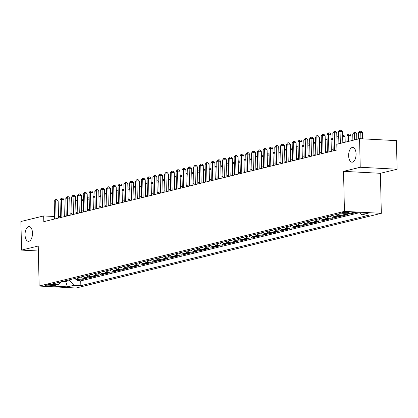<?xml version="1.0" encoding="UTF-8"?>
<svg xmlns="http://www.w3.org/2000/svg" width="418" height="418" viewBox="0 0 418 418"><rect width="100%" height="100%" fill="white"/><g stroke="black" fill="none" stroke-linecap="round" stroke-linejoin="round"><path stroke-width="0.63" d="M348.638 155.726A7.383 3.705 93 0 1 352.745 147.444A7.383 3.705 93 0 1 356.068 153.908A7.383 3.705 93 0 1 351.961 162.189A7.383 3.705 93 0 1 348.638 155.726M25.054 234.869A7.383 3.705 93 0 1 29.161 226.587A7.383 3.705 93 0 1 32.484 233.051A7.383 3.705 93 0 1 28.377 241.332A7.383 3.705 93 0 1 25.054 234.869M342.29 212.647A3.694 0.475 178.7 0 0 341.788 212.898A3.694 0.475 178.7 0 0 344.526 213.295A3.694 0.475 178.7 0 0 348.669 212.981A3.694 0.475 178.7 0 0 349.171 212.731A3.694 0.475 178.7 0 0 346.438 212.334A3.694 0.475 178.7 0 0 342.29 212.647M397.1 169.222L360.222 167.268L343.533 171.349L380.411 173.303L397.1 169.222L396.452 140.631L359.574 138.677L336.793 144.247L336.924 149.963L43.812 221.655L43.681 215.939L20.9 221.509L21.548 250.1L38.346 250.993M380.411 173.303L381.32 213.332L76.024 288.007L39.146 286.048L344.442 211.377L381.32 213.332M74.718 278.503A4.614 3.95 76.3 0 0 77.236 279.642L80.878 279.835L77.393 280.687L77.372 279.652M77.043 277.939A4.614 3.95 76.3 0 0 79.561 279.078L83.198 279.271L83.172 278.231M83.198 279.271L86.683 278.419L83.041 278.226A4.614 3.95 76.3 0 1 80.522 277.087M86.327 275.666A4.614 3.95 76.3 0 0 88.846 276.805L92.482 276.998L89.003 277.85L88.977 276.81M92.132 274.245A4.614 3.95 76.3 0 0 94.651 275.384L98.287 275.577L94.808 276.429L94.781 275.394M97.937 272.829A4.614 3.95 76.3 0 0 100.456 273.968L104.092 274.161L100.613 275.013L100.586 273.973M103.742 271.407A4.614 3.95 76.3 0 0 106.261 272.546L109.897 272.74L106.412 273.591L106.391 272.552M109.542 269.986A4.614 3.95 76.3 0 0 112.061 271.125L115.702 271.319L112.217 272.17L112.196 271.136M115.347 268.565A4.614 3.95 76.3 0 0 117.866 269.709L121.507 269.903L118.022 270.754L118.001 269.714M121.152 267.149A4.614 3.95 76.3 0 0 123.671 268.288L127.307 268.481L123.827 269.333L123.801 268.293M126.957 265.728A4.614 3.95 76.3 0 0 129.476 266.867L133.112 267.06L129.632 267.912L129.606 266.877M132.762 264.307A4.614 3.95 76.3 0 0 135.28 265.446L138.917 265.639L135.437 266.491L135.411 265.456M138.567 262.891A4.614 3.95 76.3 0 0 141.085 264.03L144.722 264.223L141.237 265.075L141.216 264.035M144.367 261.469A4.614 3.95 76.3 0 0 146.89 262.608L150.527 262.802L147.042 263.654L147.021 262.614M150.172 260.048A4.614 3.95 76.3 0 0 152.69 261.187L156.332 261.381L152.847 262.232L152.826 261.198M155.977 258.632A4.614 3.95 76.3 0 0 158.495 259.771L162.132 259.965L158.652 260.816L158.626 259.777M161.782 257.211A4.614 3.95 76.3 0 0 164.3 258.35L167.937 258.543L164.457 259.395L164.431 258.355M167.587 255.79A4.614 3.95 76.3 0 0 170.105 256.929L173.742 257.122L170.262 257.974L170.236 256.939M173.392 254.369A4.614 3.95 76.3 0 0 175.91 255.513L179.547 255.706L176.067 256.558L176.041 255.518M179.197 252.953A4.614 3.95 76.3 0 0 181.715 254.092L185.352 254.285L181.867 255.137L181.846 254.097M184.996 251.531A4.614 3.95 76.3 0 0 187.515 252.671L191.157 252.864L187.672 253.716L187.651 252.681M190.801 250.11A4.614 3.95 76.3 0 0 193.32 251.255L196.962 251.443L193.477 252.3L193.456 251.26M196.606 248.694A4.614 3.95 76.3 0 0 199.125 249.833L202.761 250.027L199.281 250.878L199.255 249.839M202.411 247.273A4.614 3.95 76.3 0 0 204.93 248.412L208.566 248.605L205.086 249.457L205.06 248.417M208.216 245.852A4.614 3.95 76.3 0 0 210.735 246.991L214.371 247.184L210.891 248.036L210.865 247.001M214.021 244.436A4.614 3.95 76.3 0 0 216.54 245.575L220.176 245.768L216.691 246.62L216.67 245.58M219.821 243.015A4.614 3.95 76.3 0 0 222.345 244.154L225.981 244.347L222.496 245.199L222.475 244.159M225.626 241.594A4.614 3.95 76.3 0 0 228.144 242.733L231.786 242.926L228.301 243.778L228.28 242.743M231.431 240.178A4.614 3.95 76.3 0 0 233.949 241.317L237.586 241.51L234.106 242.362L234.08 241.322M237.236 238.756A4.614 3.95 76.3 0 0 239.754 239.895L243.391 240.089L239.911 240.94L239.885 239.901M243.041 237.335A4.614 3.95 76.3 0 0 245.559 238.474L249.196 238.668L245.716 239.519L245.69 238.485M248.846 235.914A4.614 3.95 76.3 0 0 251.364 237.058L255.001 237.252L251.516 238.103L251.495 237.063M254.651 234.498A4.614 3.95 76.3 0 0 257.169 235.637L260.806 235.83L257.321 236.682L257.3 235.642M260.451 233.077A4.614 3.95 76.3 0 0 262.969 234.216L266.611 234.409L263.126 235.261L263.105 234.226M266.256 231.656A4.614 3.95 76.3 0 0 268.774 232.795L272.416 232.988L268.931 233.84L268.91 232.805M272.061 230.24A4.614 3.95 76.3 0 0 274.579 231.379L278.216 231.572L274.736 232.424L274.71 231.384M277.865 228.818A4.614 3.95 76.3 0 0 280.384 229.957L284.021 230.151L280.541 231.002L280.515 229.963M283.67 227.397A4.614 3.95 76.3 0 0 286.189 228.536L289.826 228.73L286.346 229.581L286.32 228.547M289.475 225.981A4.614 3.95 76.3 0 0 291.994 227.12L295.63 227.314L292.145 228.165L292.125 227.126M295.275 224.56A4.614 3.95 76.3 0 0 297.794 225.699L301.435 225.892L297.95 226.744L297.93 225.704M301.08 223.139A4.614 3.95 76.3 0 0 303.599 224.278L307.24 224.471L303.755 225.323L303.734 224.288M306.885 221.718A4.614 3.95 76.3 0 0 309.404 222.862L313.04 223.055L309.56 223.907L309.534 222.867M312.69 220.302A4.614 3.95 76.3 0 0 315.209 221.441L318.845 221.634L315.365 222.486L315.339 221.446M318.495 218.88A4.614 3.95 76.3 0 0 321.014 220.02L324.65 220.213L321.17 221.065L321.144 220.03M324.3 217.459A4.614 3.95 76.3 0 0 326.819 218.604L330.455 218.792L326.97 219.649L326.949 218.609M330.105 216.043A4.614 3.95 76.3 0 0 332.623 217.182L336.26 217.376L332.775 218.227L332.754 217.188M335.905 214.622A4.614 3.95 76.3 0 0 338.423 215.761L342.065 215.954L338.58 216.806L338.559 215.766M342.619 213.87A4.614 3.95 76.3 0 0 344.228 214.34L347.87 214.533L344.385 215.385L344.364 214.35M351.11 212.981L353.67 213.117L350.19 213.969L350.174 213.211M51.921 285.536L53.196 285.222A3.574 0.465 178.7 0 0 53.682 284.977A3.574 0.465 178.7 0 0 51.033 284.59A3.574 0.465 178.7 0 0 47.02 284.893L45.74 285.207A3.574 0.465 178.7 0 0 45.254 285.452A3.574 0.465 178.7 0 0 47.903 285.839A3.574 0.465 178.7 0 0 51.921 285.536L51.9 284.616M65.694 280.713L65.71 281.507L69.775 280.515L73.866 285.301L80.841 285.672L368.728 215.26L361.753 214.889L368.138 213.326L352.985 212.522L346.6 214.084L339.625 213.713L51.738 284.125L58.713 284.496L61.075 281.842M73.866 285.301L67.481 286.863L52.328 286.058L58.713 284.496M77.393 280.687L80.731 280.865L358.884 212.835M350.19 213.969L347.63 213.833M344.385 215.385L340.748 215.192A4.614 3.95 -103.7 0 1 338.23 214.053M338.58 216.806L334.943 216.613A4.614 3.95 -103.7 0 1 332.425 215.474M332.775 218.227L329.138 218.034A4.614 3.95 -103.7 0 1 326.62 216.895M326.97 219.649L323.333 219.455A4.614 3.95 -103.7 0 1 320.815 218.311M321.17 221.065L317.528 220.871A4.614 3.95 -103.7 0 1 315.01 219.732M315.365 222.486L311.729 222.292A4.614 3.95 -103.7 0 1 309.205 221.153M309.56 223.907L305.924 223.714A4.614 3.95 -103.7 0 1 303.405 222.575M303.755 225.323L300.119 225.13A4.614 3.95 -103.7 0 1 297.6 223.991M297.95 226.744L294.314 226.551A4.614 3.95 -103.7 0 1 291.795 225.412M292.145 228.165L288.509 227.972A4.614 3.95 -103.7 0 1 285.99 226.833M286.346 229.581L282.704 229.388A4.614 3.95 -103.7 0 1 280.185 228.249M280.541 231.002L276.899 230.809A4.614 3.95 -103.7 0 1 274.38 229.67M274.736 232.424L271.099 232.23A4.614 3.95 -103.7 0 1 268.581 231.091M268.931 233.84L265.294 233.652A4.614 3.95 -103.7 0 1 262.776 232.507M263.126 235.261L259.489 235.068A4.614 3.95 -103.7 0 1 256.971 233.928M257.321 236.682L253.684 236.489A4.614 3.95 -103.7 0 1 251.166 235.35M251.516 238.103L247.879 237.91A4.614 3.95 -103.7 0 1 245.361 236.766M245.716 239.519L242.074 239.326A4.614 3.95 -103.7 0 1 239.556 238.187M239.911 240.94L236.274 240.747A4.614 3.95 -103.7 0 1 233.751 239.608M234.106 242.362L230.47 242.168A4.614 3.95 -103.7 0 1 227.951 241.029M228.301 243.778L224.665 243.584A4.614 3.95 -103.7 0 1 222.146 242.445M222.496 245.199L218.86 245.005A4.614 3.95 -103.7 0 1 216.341 243.866M216.691 246.62L213.055 246.427A4.614 3.95 -103.7 0 1 210.536 245.288M210.891 248.036L207.25 247.843A4.614 3.95 -103.7 0 1 204.731 246.704M205.086 249.457L201.445 249.264A4.614 3.95 -103.7 0 1 198.926 248.125M199.281 250.878L195.645 250.685A4.614 3.95 -103.7 0 1 193.126 249.546M193.477 252.3L189.84 252.106A4.614 3.95 -103.7 0 1 187.321 250.962M187.672 253.716L184.035 253.522A4.614 3.95 -103.7 0 1 181.516 252.383M181.867 255.137L178.23 254.943A4.614 3.95 -103.7 0 1 175.712 253.804M176.067 256.558L172.425 256.365A4.614 3.95 -103.7 0 1 169.907 255.226M170.262 257.974L166.62 257.781A4.614 3.95 -103.7 0 1 164.102 256.642M164.457 259.395L160.82 259.202A4.614 3.95 -103.7 0 1 158.302 258.063M158.652 260.816L155.015 260.623A4.614 3.95 -103.7 0 1 152.497 259.484M152.847 262.232L149.21 262.039A4.614 3.95 -103.7 0 1 146.692 260.9M147.042 263.654L143.405 263.46A4.614 3.95 -103.7 0 1 140.887 262.321M141.237 265.075L137.6 264.881A4.614 3.95 -103.7 0 1 135.082 263.742M135.437 266.491L131.795 266.303A4.614 3.95 -103.7 0 1 129.277 265.158M129.632 267.912L125.99 267.719A4.614 3.95 -103.7 0 1 123.472 266.579M123.827 269.333L120.191 269.14A4.614 3.95 -103.7 0 1 117.672 268.001M118.022 270.754L114.386 270.561A4.614 3.95 -103.7 0 1 111.867 269.417M112.217 272.17L108.581 271.977A4.614 3.95 -103.7 0 1 106.062 270.838M106.412 273.591L102.776 273.398A4.614 3.95 -103.7 0 1 100.257 272.259M100.613 275.013L96.971 274.819A4.614 3.95 -103.7 0 1 94.452 273.68M94.808 276.429L91.166 276.235A4.614 3.95 -103.7 0 1 88.647 275.096M89.003 277.85L85.366 277.656A4.614 3.95 -103.7 0 1 82.848 276.517M69.754 279.72L69.775 280.515M360.222 167.268L359.574 138.677M343.533 171.349L344.442 211.377M39.146 286.048L38.237 246.019L21.548 250.1M60.391 216.299L58.515 216.723M54.559 216.514L43.681 215.939M333.188 149.576L331.307 150.036M327.383 150.997L325.507 151.457M321.578 152.418L319.702 152.878M315.773 153.834L313.897 154.294M309.968 155.256L308.092 155.715M304.168 156.677L302.287 157.137M298.363 158.098L296.482 158.553M292.558 159.514L290.677 159.974M286.753 160.935L284.877 161.395M280.948 162.356L279.072 162.816M275.143 163.772L273.267 164.232M269.344 165.194L267.463 165.653M263.539 166.615L261.658 167.075M257.734 168.031L255.853 168.491M251.929 169.452L250.053 169.912M246.124 170.873L244.248 171.333M240.319 172.289L238.443 172.749M234.514 173.71L232.638 174.17M228.714 175.132L226.833 175.591M222.909 176.553L221.028 177.007M217.104 177.969L215.223 178.429M211.299 179.39L209.423 179.85M205.494 180.811L203.618 181.271M199.689 182.227L197.813 182.687M193.889 183.648L192.008 184.108M188.084 185.069L186.203 185.529M182.279 186.485L180.398 186.945M176.474 187.907L174.599 188.366M170.669 189.328L168.794 189.788M164.864 190.749L162.989 191.204M159.059 192.165L157.184 192.625M153.26 193.586L151.379 194.046M147.455 195.007L145.574 195.467M141.65 196.423L139.769 196.883M135.845 197.845L133.969 198.304M130.04 199.266L128.164 199.726M124.235 200.682L122.359 201.142M118.435 202.103L116.554 202.563M112.63 203.524L110.749 203.984M106.825 204.94L104.944 205.4M101.02 206.361L99.144 206.821M95.215 207.783L93.339 208.242M89.41 209.204L87.534 209.658M83.605 210.62L81.729 211.08M77.805 212.041L75.924 212.501M72.001 213.462L70.119 213.922M66.196 214.878L64.32 215.338M63.024 281.366L65.71 281.507L67.481 286.863M58.661 218.024L58.63 216.728M80.731 280.865L80.841 285.672M361.753 214.889L360.05 212.898M58.541 218.05L58.154 201.027L55.662 200.896L56.069 218.656M54.215 201.251L55.364 199.699L55.944 199.553L55.662 200.896L54.215 201.251L54.617 219.011M55.944 199.553L56.942 199.611L58.154 201.027M77.576 202.061L75.684 201.957M75.658 200.666L76.875 200.666L77.565 201.471M75.877 200.614L75.679 201.575M64.346 216.634L63.959 199.611L61.467 199.475L61.869 217.24M60.02 199.83L61.169 198.278L61.749 198.137L61.467 199.475L60.02 199.83L60.422 217.595M61.749 198.137L62.742 198.189L63.959 199.611M70.151 215.213L69.764 198.189L67.272 198.059L67.674 215.819M65.819 198.414L66.969 196.857L67.549 196.716L67.272 198.059L65.819 198.414L66.227 216.174M67.549 196.716L68.547 196.768L69.764 198.189M75.956 213.791L75.569 196.768L73.077 196.638L73.479 214.397M71.624 196.993L72.774 195.436L73.354 195.295L73.077 196.638L71.624 196.993L72.027 214.753M73.354 195.295L74.352 195.347L75.569 196.768M81.761 212.375L81.374 195.352L78.882 195.216L79.284 212.981M77.429 195.572L78.579 194.02L79.159 193.879L78.882 195.216L77.429 195.572L77.832 213.332M79.159 193.879L80.157 193.931L81.374 195.352M83.381 200.64L81.489 200.541M81.463 199.245L82.68 199.245L83.37 200.05M81.682 199.193L81.484 200.154M89.186 199.219L87.294 199.12M87.263 197.829L88.48 197.829L89.17 198.634M87.487 197.771L87.284 198.733M94.99 197.798L93.099 197.698M93.068 196.408L94.285 196.408L94.975 197.212M93.287 196.356L93.089 197.312M100.795 196.382L98.904 196.282M98.873 194.987L100.09 194.987L100.78 195.791M99.092 194.934L98.894 195.896M87.566 210.954L87.179 193.931L84.687 193.8L85.089 211.56M83.234 194.151L84.384 192.599L84.964 192.458L84.687 193.8L83.234 194.151L83.637 211.916M84.964 192.458L85.962 192.51L87.179 193.931M106.6 194.96L104.709 194.861M104.678 193.571L105.895 193.565L106.585 194.375M104.897 193.513L104.699 194.474M93.366 209.533L92.979 192.51L90.492 192.379L90.894 210.139M89.039 192.735L90.189 191.178L90.769 191.036L90.492 192.379L89.039 192.735L89.442 210.494M90.769 191.036L91.767 191.089L92.979 192.51M112.4 193.539L110.509 193.44M110.483 192.149L111.7 192.149L112.39 192.954M110.702 192.097L110.504 193.053M99.171 208.117L98.784 191.089L96.292 190.958L96.699 208.718M94.844 191.313L95.994 189.762L96.574 189.62L96.292 190.958L94.844 191.313L95.247 209.073M96.574 189.62L97.566 189.673L98.784 191.089M118.205 192.123L116.314 192.019M116.288 190.728L117.505 190.728L118.195 191.533M116.507 190.676L116.308 191.637M104.975 206.696L104.589 189.673L102.096 189.537L102.499 207.302M100.644 189.892L101.793 188.34L102.379 188.199L102.096 189.537L100.644 189.892L101.051 207.657M102.379 188.199L103.371 188.252L104.589 189.673M124.01 190.702L122.119 190.603M122.093 189.312L123.305 189.307L123.994 190.117M122.312 189.255L122.113 190.216M110.78 205.275L110.394 188.252L107.901 188.121L108.304 205.881M106.449 188.476L107.598 186.919L108.178 186.778L107.901 188.121L106.449 188.476L106.851 206.236M108.178 186.778L109.176 186.83L110.394 188.252M116.585 203.853L116.199 186.83L113.706 186.7L114.109 204.459M112.254 187.055L113.403 185.503L113.983 185.357L113.706 186.7L112.254 187.055L112.656 204.815M113.983 185.357L114.981 185.414L116.199 186.83M122.39 202.437L122.004 185.414L119.511 185.279L119.914 203.043M118.059 185.634L119.208 184.082L119.788 183.941L119.511 185.279L118.059 185.634L118.461 203.399M119.788 183.941L120.786 183.993L122.004 185.414M128.19 201.016L127.803 183.993L125.316 183.863L125.719 201.622M123.864 184.218L125.013 182.661L125.593 182.52L125.316 183.863L123.864 184.218L124.266 201.978M125.593 182.52L126.591 182.572L127.803 183.993M133.995 199.595L133.608 182.572L131.116 182.441L131.524 200.201M129.669 182.797L130.818 181.245L131.398 181.099L131.116 182.441L129.669 182.797L130.071 200.556M131.398 181.099L132.391 181.151L133.608 182.572M139.8 198.179L139.413 181.156L136.921 181.02L137.323 198.785M135.474 181.375L136.618 179.824L137.203 179.683L136.921 181.02L135.474 181.375L135.876 199.135M137.203 179.683L138.196 179.735L139.413 181.156M145.605 196.758L145.218 179.735L142.726 179.604L143.128 197.364M141.274 179.954L142.423 178.402L143.003 178.261L142.726 179.604L141.274 179.954L141.681 197.719M143.003 178.261L144.001 178.314L145.218 179.735M151.41 195.337L151.023 178.314L148.531 178.183L148.933 195.943M147.079 178.538L148.228 176.981L148.808 176.84L148.531 178.183L147.079 178.538L147.481 196.298M148.808 176.84L149.806 176.892L151.023 178.314M157.215 193.921L156.828 176.892L154.336 176.762L154.738 194.522M152.883 177.117L154.033 175.565L154.613 175.424L154.336 176.762L152.883 177.117L153.286 194.877M154.613 175.424L155.611 175.476L156.828 176.892M163.015 192.499L162.633 175.476L160.141 175.341L160.543 193.106M158.688 175.696L159.838 174.144L160.418 174.003L160.141 175.341L158.688 175.696L159.091 193.461M160.418 174.003L161.416 174.055L162.633 175.476M168.82 191.078L168.433 174.055L165.946 173.925L166.348 191.684M164.493 174.28L165.643 172.723L166.223 172.582L165.946 173.925L164.493 174.28L164.896 192.04M166.223 172.582L167.221 172.634L168.433 174.055M174.625 189.662L174.238 172.634L171.746 172.503L172.148 190.263M170.298 172.859L171.448 171.307L172.028 171.161L171.746 172.503L170.298 172.859L170.701 190.618M172.028 171.161L173.021 171.218L174.238 172.634M129.815 189.281L127.924 189.182M127.892 187.891L129.11 187.891L129.799 188.696M128.117 187.839L127.913 188.795M135.62 187.865L133.729 187.76M133.697 186.47L134.915 186.47L135.604 187.274M133.917 186.418L133.718 187.379M141.425 186.444L139.534 186.344M139.502 185.049L140.72 185.049L141.409 185.853M139.722 184.996L139.523 185.958M147.225 185.022L145.339 184.923M145.307 183.633L146.525 183.633L147.214 184.437M145.527 183.58L145.328 184.537M153.03 183.601L151.138 183.502M151.112 182.211L152.33 182.211L153.019 183.016M151.332 182.159L151.133 183.121M158.835 182.185L156.943 182.086M156.917 180.79L158.129 180.79L158.824 181.595M157.137 180.738L156.938 181.699M164.64 180.764L162.748 180.665M162.717 179.374L163.934 179.374L164.624 180.179M162.942 179.317L162.738 180.278M170.445 179.343L168.553 179.244M168.522 177.953L169.739 177.953L170.429 178.758M168.741 177.901L168.543 178.857M176.25 177.927L174.358 177.828M174.327 176.532L175.544 176.532L176.234 177.336M174.546 176.48L174.348 177.441M182.049 176.506L180.163 176.406M180.132 175.116L181.349 175.111L182.039 175.921M180.351 175.058L180.153 176.02M187.854 175.085L185.963 174.985M185.937 173.695L187.154 173.695L187.844 174.499M186.156 173.642L185.958 174.599M193.659 173.669L191.768 173.564M191.742 172.273L192.959 172.273L193.649 173.078M191.961 172.221L191.763 173.183M180.43 188.241L180.043 171.218L177.551 171.082L177.953 188.847M176.098 171.437L177.248 169.886L177.828 169.745L177.551 171.082L176.098 171.437L176.506 189.202M177.828 169.745L178.826 169.797L180.043 171.218M186.235 186.82L185.848 169.797L183.356 169.666L183.758 187.426M181.903 170.021L183.053 168.464L183.633 168.323L183.356 169.666L181.903 170.021L182.305 187.781M183.633 168.323L184.631 168.376L185.848 169.797M192.04 185.399L191.653 168.376L189.161 168.245L189.563 186.005M187.708 168.6L188.858 167.048L189.438 166.902L189.161 168.245L187.708 168.6L188.11 186.36M189.438 166.902L190.436 166.96L191.653 168.376M197.845 183.983L197.458 166.96L194.966 166.824L195.368 184.589M193.513 167.179L194.663 165.627L195.243 165.486L194.966 166.824L193.513 167.179L193.915 184.944M195.243 165.486L196.241 165.538L197.458 166.96M199.464 172.247L197.573 172.148M197.547 170.857L198.759 170.852L199.449 171.662M197.766 170.8L197.562 171.761M205.269 170.826L203.378 170.727M203.347 169.436L204.564 169.436L205.254 170.241M203.566 169.384L203.367 170.34M211.074 169.41L209.183 169.306M209.152 168.015L210.369 168.015L211.059 168.82M209.371 167.963L209.172 168.924M216.879 167.989L214.988 167.89M214.956 166.594L216.174 166.594L216.864 167.399M215.176 166.542L214.977 167.503M203.644 182.561L203.258 165.538L200.771 165.408L201.173 183.168M199.318 165.763L200.468 164.206L201.048 164.065L200.771 165.408L199.318 165.763L199.72 183.523M201.048 164.065L202.046 164.117L203.258 165.538M222.679 166.568L220.793 166.469M220.761 165.178L221.979 165.178L222.669 165.983M220.981 165.12L220.782 166.082M209.449 181.14L209.063 164.117L206.57 163.987L206.978 181.746M205.123 164.342L206.273 162.785L206.853 162.644L206.57 163.987L205.123 164.342L205.525 182.102M206.853 162.644L207.845 162.696L209.063 164.117M228.484 165.147L226.593 165.047M226.566 163.757L227.784 163.757L228.474 164.561M226.786 163.704L226.587 164.661M215.254 179.724L214.868 162.701L212.375 162.565L212.778 180.33M210.928 162.921L212.072 161.369L212.657 161.228L212.375 162.565L210.928 162.921L211.33 180.68M212.657 161.228L213.65 161.28L214.868 162.701M234.289 163.731L232.398 163.631M232.371 162.336L233.584 162.336L234.279 163.14M232.591 162.283L232.392 163.245M221.059 178.303L220.673 161.28L218.18 161.149L218.583 178.909M216.728 161.5L217.877 159.948L218.457 159.807L218.18 161.149L216.728 161.5L217.135 179.265M218.457 159.807L219.455 159.859L220.673 161.28M240.094 162.309L238.203 162.21M238.171 160.92L239.389 160.914L240.078 161.724M238.396 160.862L238.192 161.823M226.864 176.882L226.478 159.859L223.985 159.728L224.388 177.488M222.533 160.084L223.682 158.526L224.262 158.385L223.985 159.728L222.533 160.084L222.935 177.843M224.262 158.385L225.26 158.438L226.478 159.859M245.899 160.888L244.007 160.789M243.976 159.498L245.194 159.498L245.883 160.303M244.196 159.446L243.997 160.402M232.669 175.466L232.283 158.438L229.79 158.307L230.193 176.067M228.338 158.662L229.487 157.111L230.067 156.969L229.79 158.307L228.338 158.662L228.74 176.422M230.067 156.969L231.065 157.022L232.283 158.438M251.704 159.472L249.812 159.368M249.781 158.077L250.999 158.077L251.688 158.882M250.001 158.025L249.802 158.986M238.469 174.045L238.088 157.022L235.595 156.886L235.998 174.651M234.143 157.241L235.292 155.689L235.872 155.548L235.595 156.886L234.143 157.241L234.545 175.006M235.872 155.548L236.87 155.6L238.088 157.022M257.504 158.051L255.617 157.952M255.586 156.661L256.804 156.656L257.493 157.466M255.806 156.604L255.607 157.565M244.274 172.624L243.887 155.6L241.395 155.47L241.803 173.23M239.948 155.825L241.097 154.268L241.677 154.127L241.395 155.47L239.948 155.825L240.35 173.585M241.677 154.127L242.675 154.179L243.887 155.6M263.309 156.63L261.417 156.531M261.391 155.24L262.608 155.24L263.298 156.045M261.611 155.188L261.412 156.144M250.079 171.202L249.692 154.179L247.2 154.049L247.602 171.808M245.753 154.404L246.902 152.852L247.482 152.706L247.2 154.049L245.753 154.404L246.155 172.164M247.482 152.706L248.475 152.763L249.692 154.179M269.114 155.214L267.222 155.109M267.196 153.819L268.413 153.819L269.103 154.623M267.416 153.767L267.217 154.728M255.884 169.786L255.497 152.763L253.005 152.627L253.407 170.392M251.552 152.983L252.702 151.431L253.282 151.29L253.005 152.627L251.552 152.983L251.96 170.748M253.282 151.29L254.28 151.342L255.497 152.763M274.919 153.793L273.027 153.693M273.001 152.398L274.213 152.398L274.903 153.202M273.22 152.345L273.017 153.307M261.689 168.365L261.302 151.342L258.81 151.211L259.212 168.971M257.357 151.567L258.507 150.01L259.087 149.869L258.81 151.211L257.357 151.567L257.76 169.327M259.087 149.869L260.085 149.921L261.302 151.342M280.724 152.371L278.832 152.272M278.801 150.982L280.018 150.982L280.708 151.786M279.02 150.929L278.822 151.886M267.494 166.944L267.107 149.921L264.615 149.79L265.017 167.55M263.162 150.146L264.312 148.594L264.892 148.447L264.615 149.79L263.162 150.146L263.565 167.905M264.892 148.447L265.89 148.5L267.107 149.921M286.529 150.95L284.637 150.851M284.606 149.56L285.823 149.56L286.513 150.365M284.825 149.508L284.627 150.47M273.299 165.528L272.912 148.505L270.42 148.369L270.822 166.134M268.967 148.724L270.117 147.173L270.697 147.031L270.42 148.369L268.967 148.724L269.37 166.484M270.697 147.031L271.695 147.084L272.912 148.505M292.334 149.534L290.442 149.435M290.411 148.139L291.628 148.139L292.318 148.944M290.63 148.087L290.432 149.048M279.099 164.107L278.712 147.084L276.225 146.953L276.627 164.713M274.772 147.303L275.922 145.751L276.502 145.61L276.225 146.953L274.772 147.303L275.175 165.068M276.502 145.61L277.5 145.663L278.712 147.084M298.133 148.113L296.247 148.014M296.216 146.723L297.433 146.723L298.123 147.528M296.435 146.666L296.237 147.627M284.904 162.686L284.517 145.663L282.025 145.532L282.432 163.292M280.577 145.887L281.727 144.33L282.307 144.189L282.025 145.532L280.577 145.887L280.98 163.647M282.307 144.189L283.3 144.241L284.517 145.663M303.938 146.692L302.047 146.593M302.021 145.302L303.238 145.302L303.928 146.107M302.24 145.25L302.042 146.206M290.709 161.27L290.322 144.241L287.83 144.111L288.232 161.87M286.382 144.466L287.527 142.914L288.112 142.773L287.83 144.111L286.382 144.466L286.785 162.226M288.112 142.773L289.104 142.825L290.322 144.241M309.743 145.276L307.852 145.177M307.826 143.881L309.038 143.881L309.733 144.685M308.045 143.829L307.847 144.79M296.514 159.848L296.127 142.825L293.635 142.69L294.037 160.455M292.182 143.045L293.331 141.493L293.911 141.352L293.635 142.69L292.182 143.045L292.59 160.81M293.911 141.352L294.909 141.404L296.127 142.825M315.548 143.855L313.657 143.755M313.625 142.465L314.843 142.46L315.533 143.269M313.85 142.407L313.646 143.369M302.318 158.427L301.932 141.404L299.44 141.274L299.842 159.033M297.987 141.629L299.136 140.072L299.716 139.931L299.44 141.274L297.987 141.629L298.389 159.389M299.716 139.931L300.714 139.983L301.932 141.404M321.353 142.434L319.462 142.334M319.43 141.044L320.648 141.044L321.337 141.848M319.65 140.991L319.451 141.948M308.123 157.011L307.737 139.983L305.245 139.852L305.647 157.612M303.792 140.208L304.941 138.656L305.521 138.51L305.245 139.852L303.792 140.208L304.194 157.967M305.521 138.51L306.519 138.567L307.737 139.983M327.158 141.018L325.267 140.913M325.235 139.622L326.453 139.622L327.142 140.427M325.455 139.57L325.256 140.532M313.923 155.59L313.542 138.567L311.049 138.431L311.452 156.196M309.597 138.786L310.746 137.235L311.326 137.094L311.049 138.431L309.597 138.786L309.999 156.551M311.326 137.094L312.324 137.146L313.542 138.567M332.958 139.596L331.072 139.497M331.04 138.206L332.258 138.201L332.947 139.011M331.26 138.149L331.061 139.11M319.728 154.169L319.342 137.146L316.849 137.015L317.257 154.775M315.402 137.37L316.551 135.813L317.131 135.672L316.849 137.015L315.402 137.37L315.804 155.13M317.131 135.672L318.129 135.725L319.342 137.146M338.763 138.175L336.871 138.076M336.845 136.785L338.063 136.785L338.752 137.59M337.065 136.733L336.866 137.689M325.533 152.748L325.147 135.725L322.654 135.594L323.057 153.354M321.207 135.949L322.356 134.397L322.936 134.251L322.654 135.594L321.207 135.949L321.609 153.709M322.936 134.251L323.929 134.309L325.147 135.725M345.205 142.188L345.08 136.785L342.676 136.655M342.65 135.364L343.868 135.364L345.08 136.785M342.87 135.312L342.671 136.273M331.338 151.332L330.951 134.309L328.459 134.173L328.861 151.938M327.007 134.528L328.156 132.976L328.736 132.835L328.459 134.173L327.007 134.528L327.414 152.293M328.736 132.835L329.734 132.887L330.951 134.309M351.01 140.767L350.885 135.364L348.393 135.233L346.945 135.589L347.081 141.728M348.534 141.373L348.675 133.891L349.667 133.943L350.885 135.364M346.945 135.589L348.095 134.032L348.675 133.891M337.012 144.194L336.756 132.887L334.264 132.757L334.666 150.517M332.812 133.112L333.961 131.555L334.541 131.414L334.264 132.757L332.812 133.112L333.214 150.872M334.541 131.414L335.539 131.466L336.756 132.887M356.815 139.351L356.69 133.943L354.198 133.812L352.745 134.168L352.886 140.312M354.339 139.957L354.474 132.469L355.472 132.527L356.69 133.943M352.745 134.168L353.894 132.616L354.474 132.469M342.817 142.773L342.561 131.466L340.069 131.336L340.341 143.379M338.617 131.691L339.766 130.134L340.346 129.993L340.069 131.336L338.617 131.691L338.888 143.735M340.346 129.993L341.344 130.045L342.561 131.466M362.636 138.839L362.495 132.527L360.002 132.391L358.55 132.746L358.691 138.891M360.144 138.703L360.279 131.053L361.277 131.106L362.495 132.527M358.55 132.746L359.699 131.195L360.279 131.053M79.561 279.078L77.236 279.642M345.524 214.026L344.228 214.34M340.748 215.192L338.423 215.761M334.943 216.613L332.623 217.182M329.138 218.034L326.819 218.604M323.333 219.455L321.014 220.02M317.528 220.871L315.209 221.441M311.729 222.292L309.404 222.862M305.924 223.714L303.599 224.278M300.119 225.13L297.794 225.699M294.314 226.551L291.994 227.12M288.509 227.972L286.189 228.536M282.704 229.388L280.384 229.957M276.899 230.809L274.579 231.379M271.099 232.23L268.774 232.795M265.294 233.652L262.969 234.216M259.489 235.068L257.169 235.637M253.684 236.489L251.364 237.058M247.879 237.91L245.559 238.474M242.074 239.326L239.754 239.895M236.274 240.747L233.949 241.317M230.47 242.168L228.144 242.733M224.665 243.584L222.345 244.154M218.86 245.005L216.54 245.575M213.055 246.427L210.735 246.991M207.25 247.843L204.93 248.412M201.445 249.264L199.125 249.833M195.645 250.685L193.32 251.255M189.84 252.106L187.515 252.671M184.035 253.522L181.715 254.092M178.23 254.943L175.91 255.513M172.425 256.365L170.105 256.929M166.62 257.781L164.3 258.35M160.82 259.202L158.495 259.771M155.015 260.623L152.69 261.187M149.21 262.039L146.89 262.608M143.405 263.46L141.085 264.03M137.6 264.881L135.28 265.446M131.795 266.303L129.476 266.867M125.99 267.719L123.671 268.288M120.191 269.14L117.866 269.709M114.386 270.561L112.061 271.125M108.581 271.977L106.261 272.546M102.776 273.398L100.456 273.968M96.971 274.819L94.651 275.384M91.166 276.235L88.846 276.805M85.366 277.656L83.041 278.226M53.185 284.752L53.196 285.222"/></g></svg>
